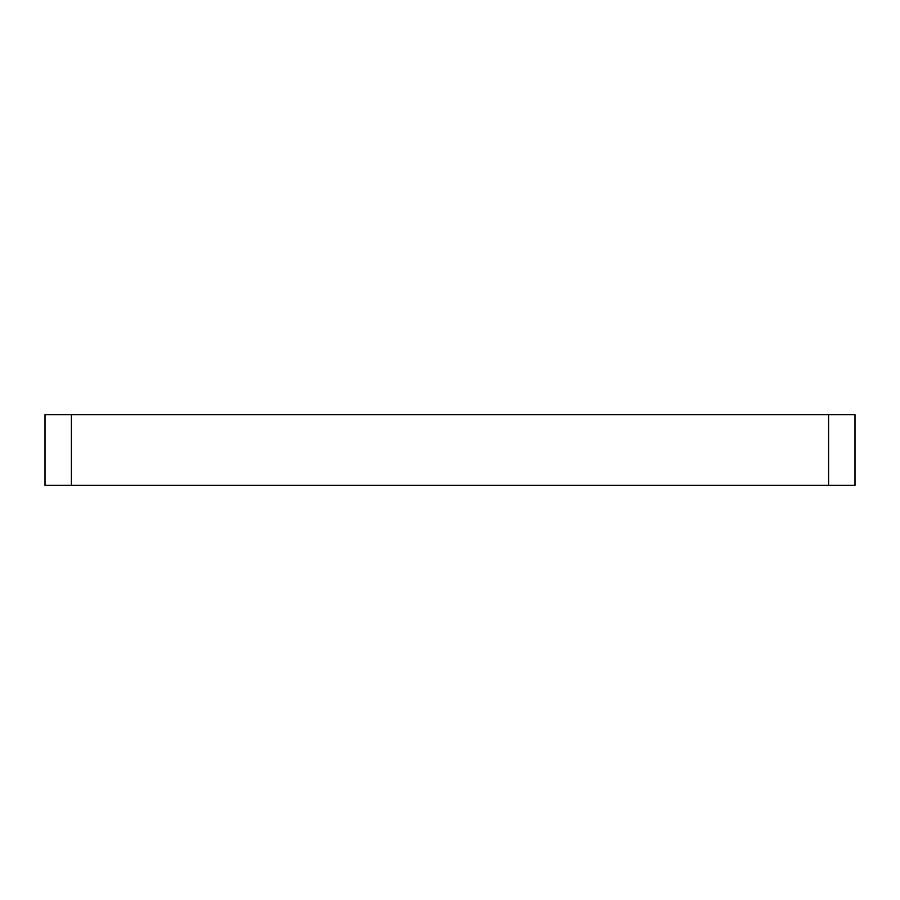 <?xml version="1.0" encoding="UTF-8"?>
<svg xmlns="http://www.w3.org/2000/svg" width="900" height="900" viewBox="0 0 900 900"><rect width="100%" height="100%" fill="white"/><g stroke="black" fill="none" stroke-linecap="round" stroke-linejoin="round"><path stroke-width="1.35" d="M71.381 414.697L71.381 485.303L45 485.303L45 414.697L855 414.697L855 485.303L828.619 485.303L828.619 414.697M71.381 485.303L828.619 485.303"/></g></svg>
